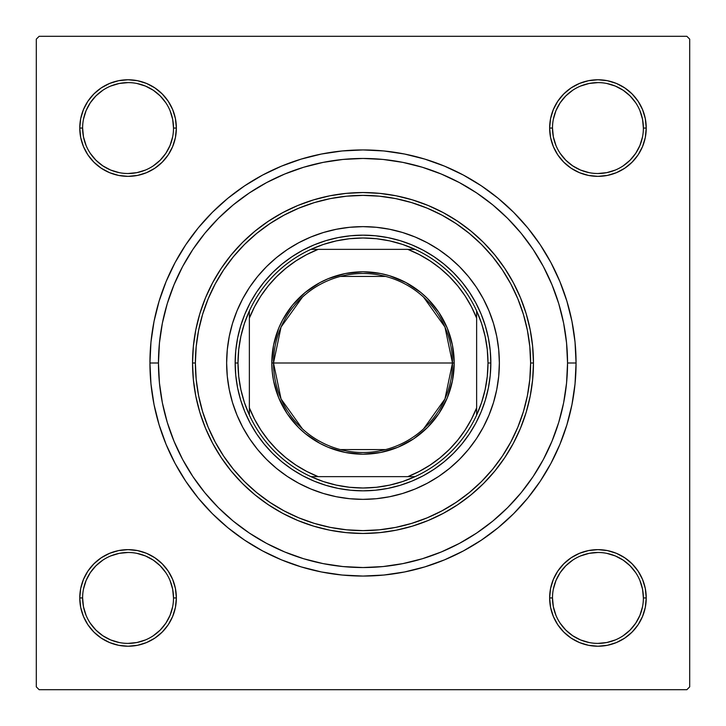 <?xml version="1.0" encoding="UTF-8"?>
<svg xmlns="http://www.w3.org/2000/svg" width="726" height="726" viewBox="0 0 726 726"><rect width="100%" height="100%" fill="white"/><g stroke="black" fill="none" stroke-linecap="round" stroke-linejoin="round"><path stroke-width="1.09" d="M82.61 597.925L82.61 597.943A45.457 45.457 0 0 0 128.057 643.39A45.457 45.457 0 0 0 173.514 597.943A45.457 45.457 0 0 0 128.057 552.486A45.457 45.457 0 0 0 82.61 597.943L79.769 597.943A48.297 48.297 0 0 1 128.057 549.646A48.297 48.297 0 0 1 176.354 597.943L173.514 597.943A45.457 45.457 0 0 1 128.057 643.39A45.457 45.457 0 0 1 82.61 597.943A45.457 45.457 0 0 1 128.057 552.486A45.457 45.457 0 0 1 173.514 597.943L172.643 589.076L170.056 580.546M173.514 128.075L173.514 128.057A45.457 45.457 0 0 0 128.057 82.61A45.457 45.457 0 0 0 82.61 128.057L79.769 128.057A48.297 48.297 0 0 1 128.057 79.769A48.297 48.297 0 0 1 176.354 128.057L173.514 128.057A45.457 45.457 0 0 1 128.057 173.514A45.457 45.457 0 0 1 82.61 128.057A45.457 45.457 0 0 1 128.057 82.61A45.457 45.457 0 0 1 173.514 128.057L172.643 119.191L170.056 110.67M643.39 128.075L643.39 128.057A45.457 45.457 0 0 0 597.943 82.61A45.457 45.457 0 0 0 552.486 128.057L549.646 128.057A48.297 48.297 0 0 1 597.943 79.769A48.297 48.297 0 0 1 646.231 128.057L643.39 128.057A45.457 45.457 0 0 1 597.943 173.514A45.457 45.457 0 0 1 552.486 128.057A45.457 45.457 0 0 1 597.943 82.61A45.457 45.457 0 0 1 643.39 128.057L642.519 119.191L639.933 110.67M552.486 597.925L552.486 597.943A45.457 45.457 0 0 0 597.943 643.39A45.457 45.457 0 0 0 643.39 597.943A45.457 45.457 0 0 0 597.943 552.486A45.457 45.457 0 0 0 552.486 597.943L549.646 597.943A48.297 48.297 0 0 1 597.943 549.646A48.297 48.297 0 0 1 646.231 597.943L643.39 597.943A45.457 45.457 0 0 1 597.943 643.39A45.457 45.457 0 0 1 552.486 597.943A45.457 45.457 0 0 1 597.943 552.486A45.457 45.457 0 0 1 643.39 597.943L642.519 589.076L639.933 580.546M576.063 363L567.541 363L576.063 363L575.037 342.118L571.97 321.436L566.888 301.154L559.846 281.461L550.907 262.558L540.153 244.626L527.702 227.837L513.663 212.337L498.163 198.298L481.374 185.847L463.442 175.093L444.539 166.154L424.846 159.112L404.563 154.03L383.882 150.963L363 149.937L342.118 150.963L321.436 154.03L301.154 159.112L281.461 166.154L262.558 175.093L244.626 185.847L227.837 198.298L212.337 212.337L198.298 227.837L185.847 244.626L175.093 262.558L166.154 281.461L159.112 301.154L154.03 321.436L150.963 342.118L149.937 363A213.063 213.063 0 0 1 363 149.937A213.063 213.063 0 0 1 576.063 363A213.063 213.063 0 0 1 363 576.063A213.063 213.063 0 0 1 149.937 363L150.963 383.882L154.03 404.563L159.112 424.846L166.154 444.539L175.093 463.442L185.847 481.374L198.298 498.163L212.337 513.663L227.837 527.702L244.626 540.153L262.558 550.907L281.461 559.846L301.154 566.888L321.436 571.97L342.118 575.037L363 576.063L383.882 575.037L404.563 571.97L424.846 566.888L444.539 559.846L463.442 550.907L481.374 540.153L498.163 527.702L513.663 513.663L527.702 498.163L540.153 481.374L550.907 463.442L559.846 444.539L566.888 424.846L571.97 404.563L575.037 383.882L576.063 363M158.459 363L149.937 363L158.459 363A204.541 204.541 0 0 1 363 158.459A204.541 204.541 0 0 1 567.541 363A204.541 204.541 0 0 1 363 567.541A204.541 204.541 0 0 1 158.459 363L159.439 383.047L162.388 402.903L167.261 422.378L174.031 441.272L182.607 459.422L192.925 476.637L204.886 492.763L218.363 507.637L233.237 521.114L249.363 533.075L266.578 543.393L284.728 551.969L303.622 558.739L323.097 563.612L342.953 566.561L363 567.541L383.047 566.561L402.903 563.612L422.378 558.739L441.272 551.969L459.422 543.393L476.637 533.075L492.763 521.114L507.637 507.637L521.114 492.763L533.075 476.637L543.393 459.422L551.969 441.272L558.739 422.378L563.612 402.903L566.561 383.047L567.541 363L566.561 342.953L563.612 323.097L558.739 303.622L551.969 284.728L543.393 266.578L533.075 249.363L521.114 233.237L507.637 218.363L492.763 204.886L476.637 192.925L459.422 182.607L441.272 174.031L422.378 167.261L402.903 162.388L383.047 159.439L363 158.459L342.953 159.439L323.097 162.388L303.622 167.261L284.728 174.031L266.578 182.607L249.363 192.925L233.237 204.886L218.363 218.363L204.886 233.237L192.925 249.363L182.607 266.578L174.031 284.728L167.261 303.622L162.388 323.097L159.439 342.953L158.459 363M686.86 36.3L39.14 36.3L686.86 36.3L689.7 39.14L689.7 686.86L689.7 39.14L686.86 36.3M36.3 686.86L36.3 39.14L39.14 36.3L36.3 39.14L36.3 686.86L39.14 689.7L36.3 686.86M686.86 689.7L39.14 689.7L686.86 689.7L689.7 686.86L686.86 689.7M83.445 146.543L87.9 154.892L83.445 146.543L87.9 154.892L93.908 162.207L101.232 168.214L109.581 172.679L118.637 175.429L128.057 176.354L137.486 175.429L146.543 172.679L154.892 168.214L162.207 162.207L168.214 154.892L172.679 146.543L175.429 137.486L176.354 128.057L175.429 118.637L172.679 109.581L168.214 101.232L162.207 93.908L154.892 87.9L146.543 83.445L137.486 80.695L128.057 79.769L118.637 80.695L109.581 83.445L101.232 87.9L93.908 93.908L87.9 101.232L83.445 109.581L80.695 118.637L79.769 128.057L80.695 137.486L83.445 146.543L87.9 154.892L93.908 162.207M83.445 616.419L87.9 624.768L83.445 616.419L87.9 624.768L93.908 632.092L101.232 638.1L109.581 642.555L118.637 645.305L128.057 646.231L137.486 645.305L146.543 642.555L154.892 638.1L162.207 632.092L168.214 624.768L172.679 616.419L175.429 607.363L176.354 597.943L175.429 588.514L172.679 579.457L168.214 571.108L162.207 563.793L154.892 557.786L146.543 553.321L137.486 550.571L128.057 549.646L118.637 550.571L109.581 553.321L101.232 557.786L93.908 563.793L87.9 571.108L83.445 579.457L80.695 588.514L79.769 597.943L80.695 607.363L83.445 616.419L87.9 624.768L93.908 632.092M557.786 101.232L553.321 109.581L557.786 101.232L553.321 109.581L550.571 118.637L549.646 128.057L550.571 137.486L553.321 146.543L557.786 154.892L563.793 162.207L571.108 168.214L579.457 172.679L588.514 175.429L597.943 176.354L607.363 175.429L616.419 172.679L624.768 168.214L632.092 162.207L638.1 154.892L642.555 146.543L645.305 137.486L646.231 128.057L645.305 118.637L642.555 109.581L638.1 101.232L632.092 93.908L624.768 87.9L616.419 83.445L607.363 80.695L597.943 79.769L588.514 80.695L579.457 83.445L571.108 87.9L563.793 93.908L557.786 101.232L553.321 109.581L550.571 118.637L549.646 128.057L550.571 137.486L553.321 146.543L557.786 154.892L563.793 162.207M557.786 571.108L553.321 579.457L557.786 571.108L553.321 579.457L550.571 588.514L549.646 597.943L550.571 607.363L553.321 616.419L557.786 624.768L563.793 632.092L571.108 638.1L579.457 642.555L588.514 645.305L597.943 646.231L607.363 645.305L616.419 642.555L624.768 638.1L632.092 632.092L638.1 624.768L642.555 616.419L645.305 607.363L646.231 597.943L645.305 588.514L642.555 579.457L638.1 571.108L632.092 563.793L624.768 557.786L616.419 553.321L607.363 550.571L597.943 549.646L588.514 550.571L579.457 553.321L571.108 557.786L563.793 563.793L557.786 571.108L553.321 579.457L550.571 588.514L549.646 597.943L550.571 607.363L553.321 616.419L557.786 624.768L563.793 632.092M642.555 109.581L638.1 101.232L642.555 109.581L638.1 101.232L632.092 93.908M579.457 83.445L571.108 87.9L579.457 83.445L571.108 87.9L563.793 93.908M571.108 168.214L579.457 172.679L571.108 168.214L579.457 172.679L588.514 175.429L597.943 176.354L607.363 175.429L616.419 172.679L624.768 168.214L632.092 162.207M168.214 154.892L172.679 146.543L168.214 154.892L172.679 146.543L175.429 137.486L176.354 128.057L175.429 118.637L172.679 109.581L168.214 101.232L162.207 93.908M109.581 83.445L101.232 87.9L109.581 83.445L101.232 87.9L93.908 93.908M101.232 168.214L109.581 172.679L101.232 168.214L109.581 172.679L118.637 175.429L128.057 176.354L137.486 175.429L146.543 172.679L154.892 168.214L162.207 162.207M168.214 624.768L172.679 616.419L168.214 624.768L172.679 616.419L175.429 607.363L176.354 597.943L175.429 588.514L172.679 579.457L168.214 571.108L162.207 563.793M154.892 557.786L146.543 553.321L154.892 557.786L146.543 553.321L137.486 550.571L128.057 549.646L118.637 550.571L109.581 553.321L101.232 557.786L93.908 563.793M146.543 642.555L154.892 638.1L146.543 642.555L154.892 638.1L162.207 632.092M642.555 579.457L638.1 571.108L642.555 579.457L638.1 571.108L632.092 563.793M624.768 557.786L616.419 553.321L624.768 557.786L616.419 553.321L607.363 550.571L597.943 549.646L588.514 550.571L579.457 553.321L571.108 557.786L563.793 563.793M616.419 642.555L624.768 638.1L616.419 642.555L624.768 638.1L632.092 632.092M643.39 597.943L646.231 597.943A48.297 48.297 0 0 1 597.943 646.231A48.297 48.297 0 0 1 549.646 597.943L550.571 588.514L553.321 579.457L550.571 588.514L549.646 597.943L550.571 607.363L553.321 616.419L557.786 624.768L553.321 616.419L550.571 607.363L549.646 597.943L552.486 597.943L553.357 606.809L555.944 615.33M616.419 553.321L607.363 550.571L597.943 549.646L588.514 550.571L579.457 553.321L571.108 557.786L579.457 553.321L588.514 550.571L597.943 549.646L607.363 550.571L616.419 553.321M552.486 128.048L552.486 128.057A45.457 45.457 0 0 0 597.943 173.514A45.457 45.457 0 0 0 643.39 128.057L646.231 128.057A48.297 48.297 0 0 1 597.943 176.354A48.297 48.297 0 0 1 549.646 128.057L550.571 118.637L553.321 109.581L550.571 118.637L549.646 128.057L550.571 137.486L553.321 146.543L557.786 154.892L553.321 146.543L550.571 137.486L549.646 128.057L552.486 128.057L553.357 136.924L555.944 145.454M579.457 172.679L588.514 175.429L597.943 176.354L607.363 175.429L616.419 172.679L624.768 168.214L616.419 172.679L607.363 175.429L597.943 176.354L588.514 175.429L579.457 172.679M109.581 172.679L118.637 175.429L128.057 176.354L137.486 175.429L146.543 172.679L154.892 168.214L146.543 172.679L137.486 175.429L128.057 176.354L118.637 175.429L109.581 172.679M82.61 128.048L82.61 128.057A45.457 45.457 0 0 0 128.057 173.514A45.457 45.457 0 0 0 173.514 128.057L176.354 128.057L175.429 137.486L172.679 146.543L175.429 137.486L176.354 128.057L175.429 118.637L172.679 109.581L168.214 101.232L172.679 109.581L175.429 118.637L176.354 128.057A48.297 48.297 0 0 1 128.057 176.354A48.297 48.297 0 0 1 79.769 128.057L82.61 128.057L83.481 136.924L86.067 145.454M173.514 597.943L176.354 597.943L175.429 607.363L172.679 616.419L175.429 607.363L176.354 597.943L175.429 588.514L172.679 579.457L168.214 571.108L172.679 579.457L175.429 588.514L176.354 597.943A48.297 48.297 0 0 1 128.057 646.231A48.297 48.297 0 0 1 79.769 597.943L82.61 597.943L83.481 606.809L86.067 615.33M146.543 553.321L137.486 550.571L128.057 549.646L118.637 550.571L109.581 553.321L101.232 557.786L109.581 553.321L118.637 550.571L128.057 549.646L137.486 550.571L146.543 553.321M165.846 623.207L160.201 630.077L153.322 635.722M102.793 635.722L95.923 630.077L90.278 623.207M90.278 572.678L95.923 565.799L102.793 560.154M136.924 553.357L145.454 555.944L153.313 560.145L160.201 565.799L165.855 572.687M635.722 623.207L630.077 630.077L623.207 635.722M572.678 635.722L565.799 630.077L560.154 623.207M553.357 589.076L555.944 580.546L560.145 572.687L565.799 565.799L572.687 560.145M623.207 560.154L630.077 565.799L635.722 572.678M635.722 153.322L630.077 160.201L623.207 165.846M589.076 172.643L580.546 170.056L572.687 165.855L565.799 160.201L560.145 153.313M560.154 102.793L565.799 95.923L572.678 90.278M623.207 90.278L630.077 95.923L635.722 102.793M172.643 136.924L170.056 145.454L165.855 153.313L160.201 160.201L153.313 165.855M102.793 165.846L95.923 160.201L90.278 153.322M90.278 102.793L95.923 95.923L102.793 90.278M153.322 90.278L160.201 95.923L165.846 102.793M572.687 635.731L580.546 639.933L589.076 642.519M597.925 643.39L606.809 642.519L615.33 639.933M635.731 623.189L639.933 615.33L642.519 606.809M623.189 560.145L615.33 555.944L606.809 553.357M597.952 552.486L589.076 553.357L580.546 555.944M102.811 635.731L110.67 639.933L119.191 642.519M128.048 643.39L136.924 642.519L145.454 639.933M165.855 623.189L170.056 615.33L172.643 606.809M128.075 552.486L119.191 553.357L110.67 555.944M90.269 572.687L86.067 580.546L83.481 589.076M102.811 165.855L110.67 170.056L119.191 172.643M128.048 173.514L136.924 172.643L145.454 170.056M153.313 90.269L145.454 86.067L136.924 83.481M128.075 82.61L119.191 83.481L110.67 86.067M90.269 102.811L86.067 110.67L83.481 119.191M597.925 173.514L606.809 172.643L615.33 170.056M635.731 153.313L639.933 145.454L642.519 136.924M623.189 90.269L615.33 86.067L606.809 83.481M597.952 82.61L589.076 83.481L580.546 86.067M560.145 102.811L555.944 110.67L553.357 119.191M302.433 428.875L281.062 398.973L273.511 363A89.489 89.489 0 0 0 363 452.489A89.489 89.489 0 0 0 452.489 363L454.195 363A91.195 91.195 0 0 1 363 454.195A91.195 91.195 0 0 1 271.805 363L452.489 363A89.489 89.489 0 0 1 363 452.489A89.489 89.489 0 0 1 273.511 363L281.062 327.027L302.433 297.125M423.567 297.125L444.938 327.027L452.489 363L444.938 398.973L423.567 428.875M385.597 449.585L340.403 449.585M310.928 249.363A124.999 124.999 0 0 1 415.072 249.363L402.594 244.435L389.653 240.878L376.404 238.718L363 238.001L349.596 238.718L336.347 240.878L323.406 244.435L310.928 249.363A124.999 124.999 0 0 0 249.363 310.928L244.435 323.406L240.878 336.347L238.718 349.596L238.001 363A124.999 124.999 0 0 1 249.363 310.928L249.363 415.072A124.999 124.999 0 0 1 238.001 363L238.718 376.404L240.878 389.653L244.435 402.594L249.363 415.072A124.999 124.999 0 0 0 310.928 476.637L323.406 481.565L336.347 485.122L349.596 487.282L363 487.999L376.404 487.282L389.653 485.122L402.594 481.565L415.072 476.637A124.999 124.999 0 0 1 310.928 476.637L415.072 476.637A124.999 124.999 0 0 0 476.637 415.072L481.565 402.594L485.122 389.653L487.282 376.404L487.999 363L490.84 363A127.84 127.84 0 0 0 363 235.16A127.84 127.84 0 0 0 235.16 363L238.001 363L235.16 363A127.84 127.84 0 0 1 363 235.16A127.84 127.84 0 0 1 490.84 363A127.84 127.84 0 0 1 363 490.84A127.84 127.84 0 0 1 235.16 363A127.84 127.84 0 0 0 363 490.84A127.84 127.84 0 0 0 490.84 363L487.999 363L487.282 349.596L485.122 336.347L481.565 323.406L476.637 310.928A124.999 124.999 0 0 1 476.637 415.072L476.637 310.928A124.999 124.999 0 0 0 415.072 249.363L310.928 249.363A124.999 124.999 0 0 0 249.363 310.928L249.363 407.83L254.545 419.211L260.861 430.001L268.248 440.092L276.624 449.376L285.908 457.752L295.999 465.139L306.789 471.455L318.17 476.637L407.83 476.637L419.211 471.455L430.001 465.139L440.092 457.752L449.376 449.376L457.752 440.092L465.139 430.001L471.455 419.211L476.637 407.83L476.637 318.17L471.455 306.789L465.139 295.999L457.752 285.908L449.376 276.624L440.092 268.248L430.001 260.861L419.211 254.545L407.83 249.363L318.17 249.363L306.789 254.545L295.999 260.861L285.908 268.248L276.624 276.624L268.248 285.908L260.861 295.999L254.545 306.789L249.363 318.17A122.159 122.159 0 0 1 318.17 249.363L310.928 249.363M454.195 363L452.443 380.787L447.252 397.893L438.822 413.666L427.487 427.487L413.666 438.822L397.893 447.252L380.787 452.443L363 454.195L345.213 452.443L328.107 447.252L320.012 443.423L305.147 433.495L298.513 427.487L287.178 413.666L278.748 397.893L273.557 380.787L272.25 371.939L271.805 363L273.557 345.213L278.748 328.107L282.577 320.012L292.505 305.147L305.147 292.505L320.012 282.577L328.107 278.748L345.213 273.557L363 271.805L380.787 273.557L389.472 275.735L405.988 282.577L420.853 292.505L427.487 298.513L438.822 312.334L447.252 328.107L452.443 345.213L454.195 363L273.511 363A89.489 89.489 0 0 1 363 273.511A89.489 89.489 0 0 1 452.489 363A89.489 89.489 0 0 0 363 273.511A89.489 89.489 0 0 0 273.511 363L271.805 363A91.195 91.195 0 0 1 363 271.805A91.195 91.195 0 0 1 454.195 363M476.637 415.072A124.999 124.999 0 0 1 415.072 476.637L407.83 476.637A122.159 122.159 0 0 0 476.637 407.83L476.637 415.072M310.928 476.637A124.999 124.999 0 0 1 249.363 415.072L249.363 407.83A122.159 122.159 0 0 0 318.17 476.637L310.928 476.637M415.072 249.363A124.999 124.999 0 0 1 476.637 310.928L476.637 318.17A122.159 122.159 0 0 0 407.83 249.363L415.072 249.363M340.403 276.415L385.597 276.415M237.012 310.837A136.361 136.361 0 0 0 226.639 363A136.361 136.361 0 0 1 363 226.639A136.361 136.361 0 0 1 499.361 363A136.361 136.361 0 0 0 488.988 310.837M488.97 310.792A136.361 136.361 0 0 0 476.392 287.26M476.365 287.224A136.361 136.361 0 0 0 438.776 249.635M438.74 249.608A136.361 136.361 0 0 0 415.208 237.03M415.163 237.012A136.361 136.361 0 0 0 310.837 237.012M310.792 237.03A136.361 136.361 0 0 0 287.26 249.608M287.224 249.635A136.361 136.361 0 0 0 249.635 287.224M249.608 287.26A136.361 136.361 0 0 0 237.03 310.792M533.456 363L530.615 363A167.615 167.615 0 0 1 363 530.615A167.615 167.615 0 0 1 195.385 363L192.544 363A170.456 170.456 0 0 0 363 533.456A170.456 170.456 0 0 0 533.456 363A170.456 170.456 0 0 1 363 533.456A170.456 170.456 0 0 1 192.544 363L193.37 346.293L195.82 329.749L199.886 313.523L205.522 297.769L212.673 282.65L221.276 268.302L231.24 254.862L242.475 242.475L254.862 231.24L268.302 221.276L282.65 212.673L297.769 205.522L313.523 199.886L329.749 195.82L346.293 193.37L363 192.544L379.707 193.37L396.251 195.82L412.477 199.886L428.231 205.522L443.35 212.673L457.698 221.276L471.138 231.24L483.525 242.475L494.76 254.862L504.724 268.302L513.327 282.65L520.478 297.769L526.114 313.523L530.18 329.749L532.63 346.293L533.456 363L532.63 379.707L530.18 396.251L526.114 412.477L520.478 428.231L513.327 443.35L504.724 457.698L494.76 471.138L483.525 483.525L471.138 494.76L457.698 504.724L443.35 513.327L428.231 520.478L412.477 526.114L396.251 530.18L379.707 532.63L363 533.456L346.293 532.63L329.749 530.18L313.523 526.114L297.769 520.478L282.65 513.327L268.302 504.724L254.862 494.76L242.475 483.525L231.24 471.138L221.276 457.698L212.673 443.35L205.522 428.231L199.886 412.477L195.82 396.251L193.37 379.707L192.544 363A170.456 170.456 0 0 1 363 192.544A170.456 170.456 0 0 1 533.456 363A170.456 170.456 0 0 0 363 192.544A170.456 170.456 0 0 0 192.544 363L195.385 363L196.192 379.426L198.606 395.697L202.608 411.651L208.144 427.142L215.177 442.007L223.635 456.119L233.436 469.332L244.48 481.519L256.668 492.564L269.881 502.365L283.993 510.823L298.858 517.856L314.349 523.392L330.303 527.394L346.574 529.808L363 530.615L379.426 529.808L395.697 527.394L411.651 523.392L427.142 517.856L442.007 510.823L456.119 502.365L469.332 492.564L481.519 481.519L492.564 469.332L502.365 456.119L510.823 442.007L517.856 427.142L523.392 411.651L527.394 395.697L529.808 379.426L530.615 363L529.808 346.574L527.394 330.303L523.392 314.349L517.856 298.858L510.823 283.993L502.365 269.881L492.564 256.668L481.519 244.48L469.332 233.436L456.119 223.635L442.007 215.177L427.142 208.144L411.651 202.608L395.697 198.606L379.426 196.192L363 195.385L346.574 196.192L330.303 198.606L314.349 202.608L298.858 208.144L283.993 215.177L269.881 223.635L256.668 233.436L244.48 244.48L233.436 256.668L223.635 269.881L215.177 283.993L208.144 298.858L202.608 314.349L198.606 330.303L196.192 346.574L195.385 363A167.615 167.615 0 0 1 363 195.385A167.615 167.615 0 0 1 530.615 363L533.456 363M558.739 303.622L551.969 284.728L558.739 303.622M303.622 167.261L284.728 174.031L303.622 167.261M167.261 422.378L174.031 441.272L167.261 422.378M422.378 558.739L441.272 551.969L422.378 558.739M475.748 423.267L469.295 434.021L461.818 444.103L453.396 453.396L444.103 461.818L434.021 469.295L423.267 475.748L411.923 481.111L400.108 485.331L387.938 488.38L375.533 490.222L363 490.84L350.467 490.222L338.062 488.38L325.892 485.331L314.077 481.111L302.733 475.748L291.979 469.295L281.897 461.818L272.604 453.396L264.182 444.103L256.705 434.021L250.252 423.267L244.889 411.923L240.669 400.108L237.62 387.938L235.778 375.533L235.16 363L235.778 350.467L237.62 338.062L240.669 325.892L244.889 314.077L250.252 302.733L256.705 291.979L264.182 281.897L272.604 272.604L281.897 264.182L291.979 256.705L302.733 250.252L314.077 244.889L325.892 240.669L338.062 237.62L350.467 235.778L363 235.16L375.533 235.778L387.938 237.62L400.108 240.669L411.923 244.889L423.267 250.252L434.021 256.705L444.103 264.182L453.396 272.604L461.818 281.897L469.295 291.979L475.748 302.733L481.111 314.077L485.331 325.892L488.38 338.062L490.222 350.467L490.84 363L490.222 375.533L488.38 387.938L485.331 400.108L481.111 411.923L475.748 423.267L469.295 434.021M488.988 415.163A136.361 136.361 0 0 0 499.361 363L498.708 376.367L496.738 389.599L493.489 402.585L488.979 415.181L483.262 427.278L476.383 438.758L468.406 449.503L459.422 459.422L449.503 468.406L438.758 476.383L427.278 483.262L415.181 488.979L402.585 493.489L389.599 496.738L376.367 498.708L363 499.361L349.633 498.708L336.401 496.738L323.415 493.489L310.819 488.979L298.722 483.262L287.242 476.383L276.497 468.406L266.578 459.422L257.594 449.503L249.617 438.758L242.738 427.278L237.021 415.181L232.511 402.585L229.262 389.599L227.292 376.367L226.639 363L227.292 349.633L229.262 336.401L232.511 323.415L237.021 310.819L242.738 298.722L249.617 287.242L257.594 276.497L266.578 266.578L276.497 257.594L287.242 249.617L298.722 242.738L310.819 237.021L323.415 232.511L336.401 229.262L349.633 227.292L363 226.639L376.367 227.292L389.599 229.262L402.585 232.511L415.181 237.021L427.278 242.738L438.758 249.617L449.503 257.594L459.422 266.578L468.406 276.497L476.383 287.242L483.262 298.722L488.979 310.819L493.489 323.415L496.738 336.401L498.708 349.633L499.361 363A136.361 136.361 0 0 1 363 499.361A136.361 136.361 0 0 1 226.639 363A136.361 136.361 0 0 0 237.012 415.163M250.252 302.733L256.705 291.979M291.979 256.705L302.733 250.252M423.267 250.252L434.021 256.705M469.295 291.979L475.748 302.733M434.021 469.295L423.267 475.748M302.733 475.748L291.979 469.295M256.705 434.021L250.252 423.267M237.03 415.208A136.361 136.361 0 0 0 249.608 438.74M249.635 438.776A136.361 136.361 0 0 0 287.224 476.365M287.26 476.392A136.361 136.361 0 0 0 310.792 488.97M310.837 488.988A136.361 136.361 0 0 0 415.163 488.988M415.208 488.97A136.361 136.361 0 0 0 438.74 476.392M438.776 476.365A136.361 136.361 0 0 0 476.365 438.776M476.392 438.74A136.361 136.361 0 0 0 488.97 415.208M86.24 573.785L87.047 572.433M89.743 568.54L92.81 564.928M96.213 561.634L99.925 558.684M103.909 556.116L108.129 553.947M112.539 552.205L115.543 551.297M115.579 551.288L117.095 550.907M121.759 550.054L126.478 549.673M131.215 549.745L135.925 550.29M140.563 551.288L143.566 552.205M143.603 552.214L145.073 552.74M149.42 554.628L152.197 556.107M152.215 556.116L153.558 556.924M157.46 559.628L159.883 561.615M159.901 561.634L161.072 562.695M164.366 566.098L167.316 569.81M169.884 573.794L172.053 578.005M173.795 582.415L174.703 585.428M174.712 585.455L175.093 586.971M175.946 591.636L176.327 596.364M176.255 601.101L175.71 605.811M174.712 610.439L173.795 613.443M173.786 613.488L173.26 614.949M171.372 619.296L169.076 623.443M166.372 627.337L164.385 629.769M164.366 629.787L163.305 630.958M159.901 634.252L156.19 637.192M152.206 639.769L147.995 641.929M143.585 643.672L140.572 644.588M140.545 644.597L139.029 644.969M134.364 645.822L129.636 646.213M124.899 646.131L120.189 645.586M115.561 644.588L112.557 643.681M112.512 643.663L111.051 643.136M106.704 641.258L103.918 639.769M103.909 639.76L102.557 638.953M98.663 636.257L96.231 634.261M96.213 634.252L95.042 633.19M91.748 629.787L88.808 626.075M86.231 622.091L84.071 617.871M82.328 613.461L81.412 610.457M81.403 610.421L81.031 608.905M80.178 604.241L79.787 599.522M79.869 594.785L80.414 590.075M81.412 585.437L82.319 582.433M82.337 582.397L82.864 580.927M84.742 576.58L86.231 573.803M556.924 623.443L554.628 619.296M552.74 614.949L551.288 610.439M550.29 605.811L549.745 601.101M549.673 596.364L550.054 591.636M550.907 586.971L551.288 585.455M551.297 585.428L552.205 582.415M553.947 578.005L556.116 573.794M558.684 569.81L561.634 566.098M564.928 562.695L566.08 561.643M566.117 561.615L568.54 559.628M572.442 556.924L573.785 556.116M573.803 556.107L576.58 554.628M580.927 552.74L582.397 552.214M582.415 552.205L585.437 551.288M590.075 550.29L594.785 549.745M599.522 549.673L604.241 550.054M608.905 550.907L610.421 551.288M610.457 551.297L613.461 552.205M617.871 553.947L622.091 556.116M626.075 558.684L629.787 561.634M633.19 564.928L636.257 568.54M638.953 572.433L639.76 573.785M639.769 573.803L641.258 576.58M643.136 580.927L643.663 582.397M643.672 582.415L644.588 585.437M645.586 590.075L646.131 594.785M646.213 599.522L645.822 604.241M644.969 608.905L644.597 610.421M644.588 610.457L643.672 613.461M641.929 617.871L639.769 622.091M637.192 626.075L634.252 629.787M630.958 633.19L629.796 634.234M629.769 634.261L627.337 636.257M623.443 638.953L622.091 639.76M622.082 639.769L619.296 641.258M614.949 643.136L613.488 643.663M613.461 643.672L610.439 644.588M605.811 645.586L601.101 646.131M596.364 646.213L591.636 645.822M586.971 644.969L585.455 644.597M585.428 644.588L582.415 643.672M578.005 641.929L573.794 639.769M569.81 637.192L566.098 634.252M562.695 630.958L561.643 629.796M561.615 629.769L559.628 627.337M169.076 102.557L171.372 106.704M173.26 111.051L174.712 115.561M175.71 120.189L176.255 124.899M176.327 129.636L175.946 134.364M175.093 139.029L174.712 140.545M174.703 140.572L173.795 143.585M172.053 147.995L169.884 152.206M167.316 156.19L164.366 159.901M161.072 163.305L159.92 164.357M159.883 164.385L157.46 166.372M153.558 169.076L152.215 169.884M152.197 169.893L149.42 171.372M145.073 173.26L143.603 173.786M143.585 173.795L140.563 174.712M135.925 175.71L131.215 176.255M126.478 176.327L121.759 175.946M117.095 175.093L115.579 174.712M115.543 174.703L112.539 173.795M108.129 172.053L103.909 169.884M99.925 167.316L96.213 164.366M92.81 161.072L89.743 157.46M87.047 153.567L86.24 152.215M86.231 152.197L84.742 149.42M82.864 145.073L82.337 143.603M82.328 143.585L81.412 140.563M80.414 135.925L79.869 131.215M79.787 126.478L80.178 121.759M81.031 117.095L81.403 115.579M81.412 115.543L82.328 112.539M84.071 108.129L86.231 103.909M88.808 99.925L91.748 96.213M95.042 92.81L96.204 91.766M96.231 91.739L98.663 89.743M102.557 87.047L103.909 86.24M103.918 86.231L106.704 84.742M111.051 82.864L112.512 82.337M112.539 82.328L115.561 81.412M120.189 80.414L124.899 79.869M129.636 79.787L134.364 80.178M139.029 81.031L140.545 81.403M140.572 81.412L143.585 82.328M147.995 84.071L152.206 86.231M156.19 88.808L159.901 91.748M163.305 95.042L164.357 96.204M164.385 96.231L166.372 98.663M639.76 152.215L638.953 153.567M636.257 157.46L633.19 161.072M629.787 164.366L626.075 167.316M622.091 169.884L617.871 172.053M613.461 173.795L610.457 174.703M610.421 174.712L608.905 175.093M604.241 175.946L599.522 176.327M594.785 176.255L590.075 175.71M585.437 174.712L582.433 173.795M582.397 173.786L580.927 173.26M576.58 171.372L573.803 169.893M573.785 169.884L572.442 169.076M568.54 166.372L566.117 164.385M566.098 164.366L564.928 163.305M561.634 159.901L558.684 156.19M556.116 152.206L553.947 147.995M552.205 143.585L551.297 140.572M551.288 140.545L550.907 139.029M550.054 134.364L549.673 129.636M549.745 124.899L550.29 120.189M551.288 115.561L552.205 112.557M552.214 112.512L552.74 111.051M554.628 106.704L556.924 102.557M559.628 98.663L561.615 96.231M561.634 96.213L562.695 95.042M566.098 91.748L569.81 88.808M573.794 86.231L578.005 84.071M582.415 82.328L585.428 81.412M585.455 81.403L586.971 81.031M591.636 80.178L596.364 79.787M601.101 79.869L605.811 80.414M610.439 81.412L613.443 82.319M613.488 82.337L614.949 82.864M619.296 84.742L622.082 86.231M622.091 86.24L623.443 87.047M627.337 89.743L629.769 91.739M629.787 91.748L630.958 92.81M634.252 96.213L637.192 99.925M639.769 103.909L641.929 108.129M643.672 112.539L644.588 115.543M644.597 115.579L644.969 117.095M645.822 121.759L646.213 126.478M646.131 131.215L645.586 135.925M644.588 140.563L643.681 143.566M643.663 143.603L643.136 145.073M641.258 149.42L639.769 152.197"/></g></svg>
